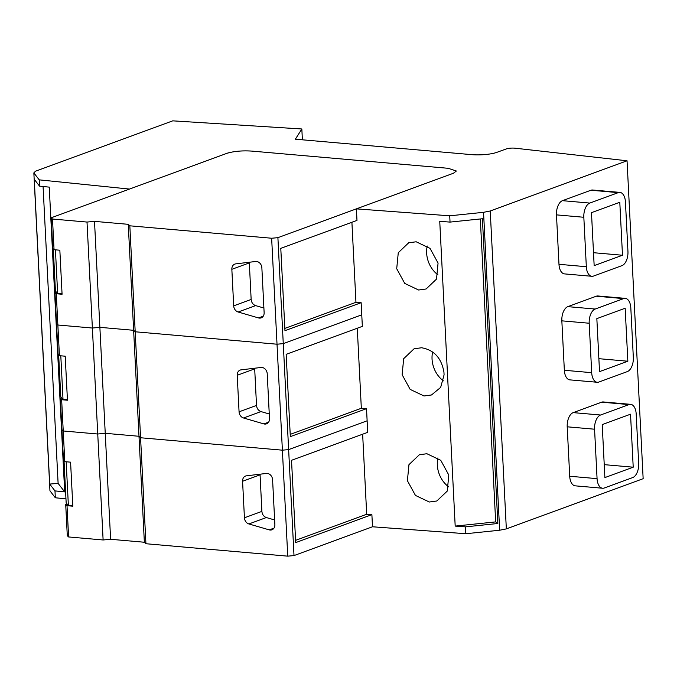 <?xml version="1.0" encoding="UTF-8"?>
<svg xmlns="http://www.w3.org/2000/svg" width="677" height="677" viewBox="0 0 677 677"><rect width="100%" height="100%" fill="white"/><g stroke="black" fill="none" stroke-linecap="round" stroke-linejoin="round"><path stroke-width="1.02" d="M490.233 210.987L506.337 528.898L499.651 530.226L465.827 533.73L372.502 526.774L294.004 555.58L277.9 237.661L453.429 173.253L356.398 208.863L449.723 215.811L483.539 212.316L490.233 210.987L627.046 160.787L515.053 148.195A6.025 1.252 -2.9 0 0 514.664 148.153A6.025 1.252 -2.9 0 0 506.362 148.915L496.732 152.384A18.076 3.757 -2.9 0 1 471.827 154.652L295.375 139.191L301.84 128.977L172.753 120.844L35.534 171.196L33.85 172.914L39.224 179.854L39.545 186.141L49.252 187.131L64.687 491.891L54.981 490.901L55.328 497.773L49.954 490.825L33.85 172.914M39.545 186.141L34.265 179.312L49.7 484.072L54.981 490.901M506.337 528.898L643.15 478.698L627.046 160.787M65.965 498.856L55.328 497.773M39.224 179.854L129.485 189.069L226.727 153.391L51.19 217.799L52.501 219.035L87.011 222.056L94.509 221.371L128.258 224.324L129.832 225.813L271.646 238.236L277.9 237.661M228.411 152.85A18.076 3.757 -2.9 0 0 226.727 153.391C233.624 151.267 241.951 150.497 251.717 151.089C243.204 150.522 235.435 151.115 228.411 152.85M448.199 168.302L251.717 151.089L448.199 168.302L456.374 171.019L448.199 168.302M453.429 173.253L456.374 171.019L453.429 173.253M64.687 491.891L58.112 483.395L49.7 484.072M43.074 186.497L58.112 483.395M562.469 200.671A12.059 6.558 95 0 0 556.477 214.871L583.828 217.266A12.059 6.558 95 0 1 589.819 203.075L618.27 192.632L590.911 190.237L562.469 200.671L589.819 203.075M591.867 276.292L564.516 273.897A12.059 6.558 95 0 1 558.982 264.309L586.333 266.713A12.059 6.558 95 0 0 591.867 276.292A12.059 6.558 95 0 0 593.517 276.064L621.968 265.629A12.051 6.558 95 0 0 627.951 251.438L625.446 201.991A12.051 6.558 95 0 0 619.912 192.403L592.561 190.009A12.051 6.558 95 0 0 590.911 190.237M558.982 264.309L556.477 214.871M630.651 404.347L603.3 401.952A12.051 6.558 95 0 0 601.65 402.18L573.207 412.623A12.059 6.558 95 0 0 567.208 426.806L569.712 476.253A12.059 6.558 95 0 0 575.255 485.841L602.606 488.244A12.059 6.558 95 0 0 604.256 488.007L632.699 477.573A12.051 6.558 95 0 0 638.69 463.381L636.185 413.935A12.051 6.558 95 0 0 630.651 404.347A12.051 6.558 95 0 0 629.001 404.575L600.558 415.018A12.059 6.558 95 0 0 594.567 429.21L597.072 478.647A12.059 6.558 95 0 0 602.606 488.244M625.286 298.371L597.926 295.976A12.051 6.558 95 0 0 596.285 296.204L567.834 306.647A12.059 6.558 95 0 0 561.842 320.839L564.347 370.277A12.059 6.558 95 0 0 569.882 379.873L597.241 382.268A12.059 6.558 95 0 0 598.883 382.04L627.334 371.597A12.051 6.558 95 0 0 633.325 357.405L630.82 307.959A12.051 6.558 95 0 0 625.286 298.371A12.051 6.558 95 0 0 623.635 298.608L595.185 309.042A12.059 6.558 95 0 0 589.193 323.234L591.698 372.672A12.059 6.558 95 0 0 597.241 382.268M499.651 530.226L483.539 212.316M465.827 533.73L465.48 526.858L497.84 523.507L482.405 218.747L450.044 222.098L439.745 221.328L455.189 526.088L495.666 521.899L480.323 218.959M449.723 215.811L450.044 222.098M356.398 208.863L356.982 220.406L280.786 248.357L284.958 330.655L361.146 302.704L355.958 302.314L351.905 222.268M361.146 302.704L362.347 326.373L286.159 354.333L290.323 436.631L366.519 408.671L361.332 408.282L357.278 328.235M372.502 526.774L371.885 514.647L295.697 542.599L291.525 460.301L367.713 432.349L366.519 408.671M371.885 514.647L366.697 514.258L362.644 434.211M465.48 526.858L455.189 526.088M443.934 372.037C441.412 358.006 433.965 349.907 421.576 347.758L414.079 348.782L403.678 358.683L402.13 374.694L410.152 389.393L424.022 395.986L431.52 394.962L440.659 387.405L444.078 374.863L443.934 372.037M426.882 453.725L419.368 454.749L408.959 464.659L407.402 480.695L415.441 495.42L429.328 502.012L436.834 500.988L447.252 491.079L448.8 475.042L440.769 460.326L426.882 453.725M416.169 241.782L408.671 242.806L398.271 252.707L396.714 268.718L404.736 283.418L418.614 290.01L426.112 288.986L436.513 279.085L438.061 263.074L430.039 248.374L416.169 241.782M301.84 128.977L302.382 139.809M619.912 192.403A12.051 6.558 95 0 0 618.27 192.632M586.333 266.713L583.828 217.266M497.84 523.507L495.666 521.899M432.628 351.972A24.685 20.065 -110.1 0 0 443.376 380.846M437.917 457.923A24.71 20.098 -110.1 0 0 437.334 465.091A24.71 20.098 -110.1 0 0 448.699 486.89M427.221 245.996A24.685 20.065 -110.1 0 0 437.968 274.87M619.793 202.262L622.485 255.246L594.161 265.638L591.478 212.654L619.793 202.262M604.891 477.581L633.215 467.189L630.532 414.206L602.208 424.597L604.891 477.581M599.526 371.614L627.85 361.222L625.167 308.23L596.843 318.622L599.526 371.614M622.485 255.246L593.501 252.707M633.215 467.189L604.239 464.65M627.85 361.222L598.874 358.683M53.305 249.009L55.438 291.169L57.63 293.234L55.429 249.838M62.047 293.615L57.63 293.234M58.671 354.976L60.812 397.145L63.003 399.202L60.803 355.806M67.412 399.591L63.003 399.202M64.044 460.952L66.177 503.121L68.369 505.177L66.168 461.782M72.777 505.567L68.369 505.177M110.613 539.29L105.24 433.314L97.742 434.008L105.24 433.314L138.997 436.276L144.362 542.243L110.613 539.29L103.116 539.975L97.742 434.008L63.232 430.978L97.742 434.008L92.377 328.032L57.867 325.011L92.377 328.032L99.874 327.338L133.631 330.3L128.258 224.324M87.011 222.056L92.377 328.032L99.874 327.338L105.24 433.314L138.997 436.276L133.631 330.3L135.197 331.781L129.832 225.813M144.362 542.243L145.936 543.733L140.571 437.757L138.997 436.276L140.571 437.757L135.197 331.781L277.02 344.212L283.265 343.637L361.763 314.83L283.265 343.637L277.02 344.212L271.646 238.236M56.284 293.742L57.867 325.011L56.555 323.775L58.112 354.452L59.424 355.687L57.867 325.011L56.555 323.775L54.972 292.506L56.284 293.742L62.072 294.25L59.847 250.219L54.05 249.711L52.501 219.035M294.004 555.58L287.75 556.155L282.385 450.18L140.571 437.757L282.385 450.18L288.63 449.604L367.129 420.806L288.63 449.604L282.385 450.18L277.02 344.212L135.197 331.781L133.631 330.3L99.874 327.338L94.509 221.371M56.326 292.007L54.972 292.506M54.05 249.711L52.747 248.476L51.19 217.799M355.958 302.314L284.848 328.404M238.152 312.012L258.512 317.928A6.025 4.9 -110.1 0 0 261.17 317.868A6.025 4.9 -110.1 0 0 264.132 312.647L261.864 267.813A6.025 4.9 -110.1 0 0 255.652 261.491L235.714 263.878A6.025 4.9 -110.1 0 0 234.809 264.098A6.025 4.9 -110.1 0 0 231.847 269.311L233.692 305.852A6.025 4.9 -110.1 0 0 238.152 312.012L255.61 305.606C252.986 304.625 251.497 302.568 251.15 299.446L249.297 262.253M263.895 308.018L255.61 305.606M61.649 399.718L63.232 430.978L61.929 429.743L63.477 460.419L64.789 461.655L63.232 430.978L61.929 429.743L60.338 398.474L61.649 399.718L67.446 400.225L65.212 356.195L59.424 355.687M61.7 397.983L60.338 398.474M361.332 408.282L290.213 434.38M243.517 417.988L263.878 423.904A6.025 4.9 -110.1 0 0 266.535 423.836A6.025 4.9 -110.1 0 0 269.497 418.623L267.229 373.78A6.025 4.9 -110.1 0 0 261.026 367.467L241.08 369.854A6.025 4.9 -110.1 0 0 240.174 370.074A6.025 4.9 -110.1 0 0 237.212 375.286L239.066 411.819A6.025 4.9 -110.1 0 0 243.517 417.988L260.975 411.582C258.352 410.6 256.871 408.544 256.515 405.421L254.662 368.229M269.268 413.994L260.975 411.582M145.936 543.733L287.75 556.155M103.116 539.975L68.605 536.954L67.294 535.719L65.711 504.45L67.015 505.685L72.811 506.193L70.586 462.163L64.789 461.655M67.065 503.95L65.711 504.45M68.605 536.954L67.015 505.685M366.697 514.258L295.578 540.356M248.891 523.956L269.251 529.879A6.025 4.9 -110.1 0 0 271.909 529.812A6.025 4.9 -110.1 0 0 274.87 524.599L272.594 479.756A6.025 4.9 -110.1 0 0 266.391 473.443L246.453 475.829A6.025 4.9 -110.1 0 0 245.539 476.041A6.025 4.9 -110.1 0 0 242.578 481.262L244.431 517.795A6.025 4.9 -110.1 0 0 248.891 523.956L266.34 517.55C263.725 516.568 262.236 514.512 261.889 511.389L260.036 474.196M274.634 519.961L266.34 517.55M569.712 476.253L597.072 478.647M594.567 429.21L567.208 426.806M573.207 412.623L600.558 415.018M629.001 404.575L601.65 402.18M564.347 370.277L591.698 372.672M589.193 323.234L561.842 320.839M567.834 306.647L595.185 309.042M623.635 298.608L596.285 296.204M263.235 316.201L258.512 317.928M249.297 262.913L231.847 269.311M233.692 305.852L251.15 299.446M268.608 422.169L263.878 423.904M254.67 368.88L237.212 375.286M239.066 411.819L256.515 405.421M273.973 528.145L269.251 529.879M260.036 474.856L242.578 481.262M244.431 517.795L261.889 511.389"/></g></svg>
